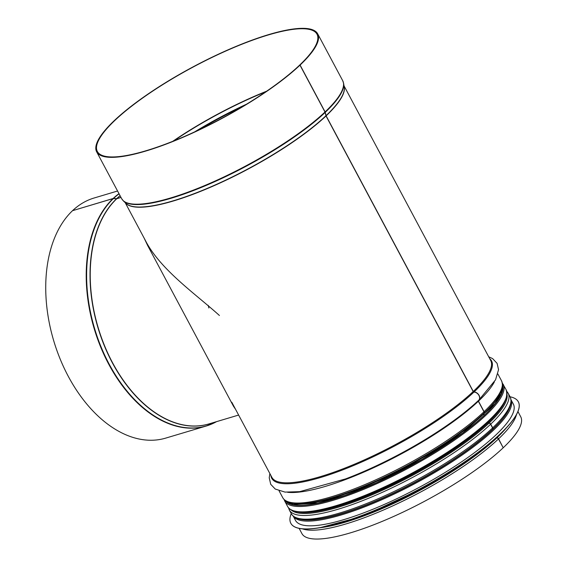 <?xml version="1.0" encoding="UTF-8"?>
<svg xmlns="http://www.w3.org/2000/svg" width="567" height="567" viewBox="0 0 567 567"><rect width="100%" height="100%" fill="white"/><g stroke="black" fill="none" stroke-linecap="round" stroke-linejoin="round"><path stroke-width="0.85" d="M125.222 202.681L145.017 239.756C159.717 269.254 195.041 293.465 219.422 315.493M496.798 437.823L496.919 437.809A1.566 1.155 46.5 0 1 498.584 438.844L503.17 447.732M487.939 422.061L488.215 422.578A0.78 0.574 -133.5 0 0 489.052 423.095L489.066 423.095A1.566 1.155 46.5 0 1 490.724 424.13L492.695 427.816A1.566 1.155 46.5 0 1 492.61 429.304A1.566 1.155 46.5 0 1 492.447 429.425M483.623 413.513A0.78 0.574 -133.5 0 0 483.686 414.094L484.268 415.186M478.498 400.415A0.78 0.574 -133.5 0 0 478.463 401.152L484.076 411.677A1.566 1.155 46.5 0 1 483.998 413.166A1.566 1.155 46.5 0 1 483.828 413.286M299.532 65.304L300.085 65.07L325.097 111.919A1.566 1.155 46.5 0 1 325.26 112.344L326.046 115.647A0.78 0.574 -133.5 0 0 326.131 115.859L473.282 391.457A0.78 0.574 -133.5 0 0 474.055 391.974A5.089 3.749 46.5 0 1 478.959 395.164A5.089 3.749 46.5 0 1 478.789 400.167A5.089 3.749 46.5 0 1 478.732 400.224M299.504 65.24A124.492 29.371 151.9 0 0 316.996 34.204A124.492 29.371 151.9 0 0 193.34 66.934A124.492 29.371 151.9 0 0 97.354 151.481A124.492 29.371 151.9 0 0 181.901 137.554A124.492 29.371 151.9 0 0 299.397 65.34L299.978 65.17L324.99 112.018A1.566 1.155 46.6 0 1 325.153 112.443L325.94 115.753A0.78 0.574 -133.4 0 0 326.025 115.966L473.176 391.556A0.78 0.574 -133.4 0 0 473.948 392.081A5.089 3.742 46.6 0 1 478.846 395.27A5.089 3.742 46.6 0 1 478.683 400.274C471.12 407.411 461.892 414.853 450.999 422.621A124.598 29.399 151.9 0 1 345.579 478.909L299.659 491.66L285.017 492.099L275.236 489.045L270.721 484.31L269.233 477.783L269.878 473.594M478.392 400.515A0.78 0.574 -133.4 0 0 478.357 401.252L483.97 411.784A1.566 1.155 46.6 0 1 483.892 413.265A1.566 1.155 46.6 0 1 483.722 413.386A122.734 28.96 151.9 0 1 377.537 480.327A122.734 28.96 151.9 0 1 288.731 501.944M483.623 413.456A0.78 0.574 -133.4 0 0 483.587 414.193L484.168 415.285M487.833 422.16L488.109 422.677A0.78 0.574 -133.4 0 0 488.945 423.195L488.96 423.195A1.566 1.155 46.6 0 1 490.618 424.229L492.588 427.922A1.566 1.155 46.6 0 1 492.503 429.403A1.566 1.155 46.6 0 1 492.34 429.524A122.734 28.96 151.9 0 1 386.155 496.465A122.734 28.96 151.9 0 1 297.349 518.082M496.699 437.922L496.812 437.908A1.566 1.155 46.6 0 1 498.478 438.95L503.198 447.788A124.024 29.264 151.9 0 1 386.148 519.726A124.024 29.264 151.9 0 1 301.92 533.604L299.128 528.373M299.978 65.17A125.279 29.555 151.9 0 1 181.745 137.831A125.279 29.555 151.9 0 1 96.666 151.85A125.279 29.555 151.9 0 1 193.255 66.771A125.279 29.555 151.9 0 1 317.69 33.836A125.279 29.555 151.9 0 1 300.085 65.07M517.94 411.543L520.733 416.766A124.024 29.264 151.9 0 1 503.305 447.689M144.521 238.813L147.888 245.95M233.214 405.738L235.071 408.41M235.518 409.246L233.448 406.192L147.647 245.504L144.075 237.977M72.682 210.633L113.138 198.5A1.566 1.155 46.7 0 1 113.52 198.457L116.682 198.648A0.78 0.574 -133.3 0 0 116.88 198.627L120.991 197.401M113.024 198.599A125.279 79.479 73.4 0 0 100.65 346.976A125.279 79.479 73.4 0 0 206.168 426.044L165.684 438.121A125.279 79.479 73.4 0 1 60.166 359.053A125.279 79.479 73.4 0 1 72.541 210.676L113.024 198.599A1.566 1.155 46.6 0 1 113.414 198.556L116.575 198.748A0.78 0.574 -133.4 0 0 116.774 198.726L121.019 197.465M208.862 308.001A124.492 78.983 73.4 0 0 208.238 305.365M117.575 191.008L94.087 198.011A125.279 79.479 73.4 0 0 72.654 210.57M290.836 523.313A128.957 30.427 -28.1 0 0 290.857 523.348A128.957 30.427 -28.1 0 0 418.942 489.449A128.957 30.427 -28.1 0 0 518.366 401.868A128.957 30.427 -28.1 0 0 518.351 401.833M291.247 513.61A128.957 30.427 -28.1 0 0 290.821 523.284A128.957 30.427 -28.1 0 0 418.907 489.378A128.957 30.427 -28.1 0 0 518.33 401.805A128.957 30.427 -28.1 0 0 510.059 396.772M293.217 516.14L295.492 520.4A123.478 29.137 -28.1 0 0 418.134 487.939A123.478 29.137 -28.1 0 0 513.341 404.08L511.065 399.82M328.336 517.125A122.068 28.804 -28.1 0 0 492.347 429.552M198.854 129.914A123.245 29.08 151.9 0 1 242.612 106.553M194.722 131.849A123.315 29.094 151.9 0 1 246.517 104.2M173.764 140.921A124.456 29.364 151.9 0 1 265.717 91.826M172.744 141.332A124.492 29.371 151.9 0 1 266.625 91.202M324.99 112.018A125.279 29.555 151.9 0 1 206.757 184.686A125.279 29.555 151.9 0 1 121.678 198.698L96.666 151.85M317.69 33.836L342.702 80.684A125.279 29.555 151.9 0 1 325.097 111.919M325.153 112.443A125.201 29.541 151.9 0 1 211.229 183.233A125.201 29.541 151.9 0 1 123.379 200.924L121.678 198.698M326.046 115.647A124.067 29.271 151.9 0 0 344.219 86.907L343.602 83.335A125.201 29.541 151.9 0 1 325.26 112.344M325.94 115.753A124.067 29.271 151.9 0 1 213.05 185.898A124.067 29.271 151.9 0 1 126.002 203.418L123.379 200.924M326.025 115.966A124.024 29.264 151.9 0 1 211.81 186.678A124.024 29.264 151.9 0 1 125.619 203.057M344.134 86.382A124.024 29.264 151.9 0 1 326.131 115.859M473.176 391.556A124.024 29.264 151.9 0 1 356.126 463.494A124.024 29.264 151.9 0 1 271.898 477.371L231.79 402.251M344.034 85.844L490.71 360.541A124.024 29.264 151.9 0 1 473.282 391.457M473.948 392.081A124.598 29.399 151.9 0 1 351.207 466.506A124.598 29.399 151.9 0 1 270.913 475.536M489.725 358.698A124.598 29.399 151.9 0 1 474.055 391.974M478.435 400.479A124.598 29.399 151.9 0 1 450.999 422.621M478.357 401.252A124.024 29.264 151.9 0 1 379.443 464.997A124.024 29.264 151.9 0 1 287.589 492.298M494.389 381.874A124.024 29.264 151.9 0 1 478.463 401.152M483.97 411.784A124.024 29.264 151.9 0 1 366.927 483.722A124.024 29.264 151.9 0 1 282.692 497.599L279.092 490.852M497.904 374.014L501.512 380.762A124.024 29.264 151.9 0 1 484.076 411.677M483.587 414.193A122.068 28.804 151.9 0 1 384.001 477.988A122.068 28.804 151.9 0 1 293.933 503.539M500.193 393.406A122.068 28.804 151.9 0 1 483.686 414.094M488.109 422.677A122.068 28.804 151.9 0 1 388.374 486.543A122.068 28.804 151.9 0 1 298.334 511.994M504.772 401.769A122.068 28.804 151.9 0 1 488.215 422.578M488.945 423.195A122.713 28.952 151.9 0 1 377.381 492.532A122.713 28.952 151.9 0 1 291.218 509.953M507.033 394.717A122.713 28.952 151.9 0 1 489.052 423.095M488.96 423.195A122.734 28.96 151.9 0 1 377.268 492.588A122.734 28.96 151.9 0 1 291.162 509.924M507.04 394.653A122.734 28.96 151.9 0 1 489.066 423.095M490.618 424.229A124.024 29.264 151.9 0 1 373.575 496.168A124.024 29.264 151.9 0 1 289.34 510.045L288.525 507.805M506.749 391.28L508.152 393.207A124.024 29.264 151.9 0 1 490.724 424.13M492.588 427.922A124.024 29.264 151.9 0 1 375.538 499.86A124.024 29.264 151.9 0 1 291.31 513.737L289.34 510.045M508.152 393.207L510.123 396.9A124.024 29.264 151.9 0 1 492.695 427.816M496.812 437.908A122.734 28.96 151.9 0 1 319.15 527.842M506.359 427.879A122.734 28.96 151.9 0 1 496.919 437.809M498.478 438.95A124.024 29.264 151.9 0 1 392.775 505.863A124.024 29.264 151.9 0 1 302.445 528.848M516.494 414.562A124.024 29.264 151.9 0 1 498.584 438.844M116.774 198.726A124.024 78.685 73.4 0 0 104.512 345.622A124.024 78.685 73.4 0 0 208.982 423.903L238.622 415.058M120.126 195.785A124.024 78.685 73.4 0 0 116.88 198.627M216.651 421.614L206.168 426.044A125.279 79.479 73.4 0 0 215.8 422.061M118.992 193.659A125.279 79.479 73.4 0 0 113.138 198.5M113.414 198.556A125.201 79.43 73.4 0 0 104.441 354.637A125.201 79.43 73.4 0 0 216.58 421.635M119.084 193.829A125.201 79.43 73.4 0 0 113.52 198.457M116.575 198.748A124.067 78.707 73.4 0 0 104.895 347.082A124.067 78.707 73.4 0 0 210.655 423.4M120.076 195.693A124.067 78.707 73.4 0 0 116.682 198.648M294.712 511.073A123.089 29.045 -28.1 0 0 410.898 474.373A123.089 29.045 -28.1 0 0 506.026 398.247M506.125 389.742A123.868 29.229 151.9 0 1 410.621 473.87A123.868 29.229 151.9 0 1 287.589 506.43C289.191 509.286 292.352 511.087 297.065 511.817C303.621 512.844 312.672 512.029 324.218 509.372C346.132 504.169 371.562 494.311 400.515 479.795C424.01 467.867 445.138 455.131 463.912 441.587C491.873 420.409 510.328 403.513 506.125 389.742L502.327 383.001M284.102 499.527L284.726 501.065A123.868 29.229 -28.1 0 0 407.758 468.498A123.868 29.229 -28.1 0 0 503.262 384.376M286.052 501.086A122.855 28.988 -28.1 0 0 407.29 467.619A122.855 28.988 -28.1 0 0 502.539 385.496M502.539 384.78A123.089 29.045 151.9 0 1 407.312 467.669A123.089 29.045 151.9 0 1 285.463 500.689M321.461 527.445A122.699 28.945 -28.1 0 0 504.743 429.58M334.629 524.454A123.478 29.137 -28.1 0 0 494.934 438.858M293.267 516.183A123.478 29.137 -28.1 0 0 415.632 483.247A123.478 29.137 -28.1 0 0 511.073 399.884M302.14 519.627A122.699 28.945 -28.1 0 0 415.186 482.411A122.699 28.945 -28.1 0 0 508.996 409.176M343.602 83.335L342.702 80.684M478.789 400.167L495.53 379.855L498.549 369.691L497.089 363.348L492.617 358.606L488.69 356.756M483.998 413.166C498.875 399.31 504.715 388.508 501.512 380.762M483.892 413.265C465.436 430.396 440.24 447.661 408.297 465.053C382.803 478.725 358.932 489.144 336.692 496.302C317.385 502.412 302.778 504.779 292.884 503.39C287.923 502.695 284.528 500.76 282.692 497.599M492.61 429.304C507.493 415.448 513.333 404.647 510.123 396.9M492.503 429.403C474.055 446.534 448.858 463.799 416.915 481.192C391.421 494.863 367.551 505.282 345.303 512.44C325.997 518.55 311.396 520.917 301.495 519.528C296.541 518.833 293.146 516.898 291.31 513.737M284.726 501.065L287.589 506.43M502.355 387.311L501.285 393.654L494.842 403.945L462.686 432.997L422.068 459.383L376.453 482.744L344.906 495.381L317.896 503.078L293.451 504.566L287.667 501.944M320.015 527.693L362.923 516.197L429.729 484.863L467.499 461.219L496.536 438.071L505.757 428.524"/></g></svg>
